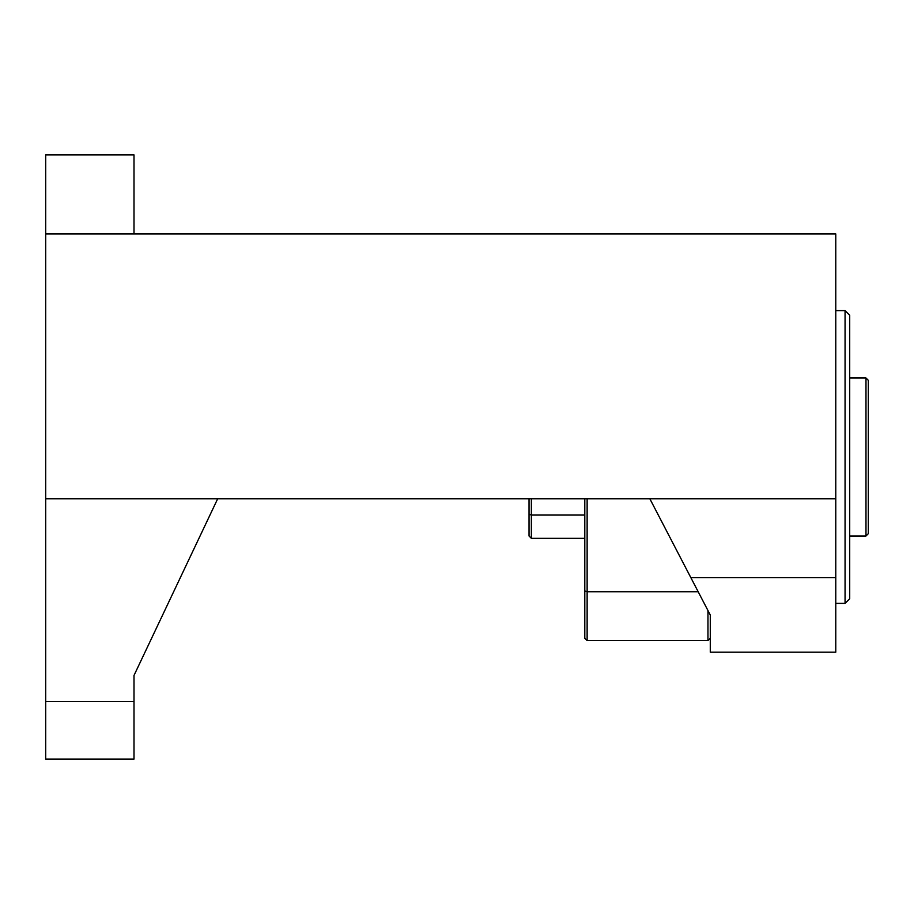 <?xml version="1.0" encoding="UTF-8"?>
<svg xmlns="http://www.w3.org/2000/svg" width="914" height="914" viewBox="0 0 914 914"><rect width="100%" height="100%" fill="white"/><g stroke="black" fill="none" stroke-linecap="round" stroke-linejoin="round"><path stroke-width="1.37" d="M584.8 498.827L584.8 638.246L587.131 640.577L707.962 640.577L707.962 610.541M584.8 590.992L587.131 591.758L587.131 498.827M698.193 591.758L587.131 591.758L587.131 640.577M707.962 640.577L710.281 638.246L710.281 652.196L710.281 615.019L690.881 577.705L835.773 577.705L835.773 652.196L710.281 652.196M710.281 638.246L710.281 615.019M45.7 498.827L217.658 498.827L134.004 675.435L134.004 759.088L45.7 759.088L45.7 233.927L835.773 233.927L835.773 498.827L649.865 498.827L690.881 577.705M835.773 577.705L835.773 498.827M649.865 498.827L217.658 498.827M134.004 233.927L134.004 154.912L45.7 154.912L45.7 233.927M835.773 310.6L845.062 310.6L845.062 603.4L835.773 603.4M845.062 310.6L849.712 315.25L849.712 598.75L845.062 603.4M584.8 515.05L531.354 515.05L531.354 498.827M529.035 498.827L529.035 514.296L531.354 515.05L531.354 538.335L584.8 538.335M529.035 514.296L529.035 536.004L531.354 538.335M865.981 377.996L865.981 536.004L868.3 533.685L868.3 380.315L865.981 377.996L849.712 377.996M134.004 701.632L45.7 701.632M865.981 536.004L849.712 536.004"/></g></svg>
